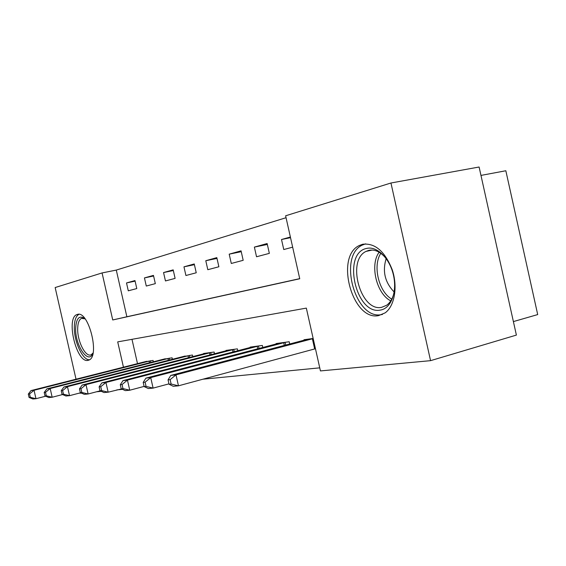 <?xml version="1.0" encoding="UTF-8"?>
<svg xmlns="http://www.w3.org/2000/svg" width="566" height="566" viewBox="0 0 566 566"><rect width="100%" height="100%" fill="white"/><g stroke="black" fill="none" stroke-linecap="round" stroke-linejoin="round"><path stroke-width="0.85" d="M378.562 315.623C352.335 321.134 334.747 256.54 359.346 245.495L362.615 244.257C375.025 242.814 384.901 251.318 392.245 269.777C397.948 286.856 394.594 306.135 385.121 312.871L378.562 315.623M87.893 360.4C76.481 363.188 65.656 318.071 76.898 314.59L77.436 314.413C88.508 310.253 100.168 356.163 89.004 360.061L87.893 360.4M480.966 175.41L505.841 170.755L537.7 314.576L513.397 321.587M76.021 379.199L55.164 287.542L102.064 272.939L112.733 319.96L299.747 278.762L285.618 215.795L390.95 183.002L430.563 360.662L320.434 370.921L306.333 308.109L117.707 341.878L123.452 367.192M286.049 217.712L116.285 270.081L102.064 272.939M430.563 360.662L516.39 335.093L479.105 167.012L390.95 183.002M116.285 270.081L126.869 316.755L299.725 278.642M128.291 290.818L136.788 288.561L134.977 280.566L126.508 282.943L128.291 290.818M146.283 286.042L155.332 283.637L153.464 275.387L144.443 277.913L146.283 286.042M165.456 280.948L175.106 278.387L173.182 269.862L163.553 272.557L165.456 280.948M185.917 275.515L196.239 272.777L194.251 263.954L183.957 266.841L185.917 275.515M207.814 269.699L218.879 266.763L216.82 257.629L205.791 260.721L207.814 269.699M231.296 263.466L243.182 260.31L241.052 250.837L229.202 254.162L231.296 263.466M256.54 256.766L269.345 253.363L267.138 243.529L254.375 247.109L256.54 256.766M290.379 237.013L281.507 239.503L283.764 249.535L292.657 247.172M202.854 379.213L319.74 367.843M131.984 339.324L137.496 363.641M144.401 361.893L153.068 360.422L153.379 361.801M162.888 359.382L172.114 357.811L172.453 359.297M182.585 356.707L192.426 355.024L192.794 356.63M203.611 353.849L203.534 353.502L214.132 352.045L214.528 353.785M226.103 350.793L226.018 350.418L237.38 348.861L237.812 350.75M250.229 347.517L250.137 347.114L262.341 345.437L262.808 347.503M276.166 344.001L276.067 343.555L289.212 341.751L289.721 344.015M304.126 340.216L304.02 339.727L313.154 338.475M81.61 393.165L79.198 393.151M122.532 389.358L116.815 389.889M101.3 391.332L96.567 391.771M126.869 316.755L112.733 319.96M135.111 281.146L126.508 282.943M290.528 237.678L281.507 239.503M267.35 244.462L254.375 247.109M241.243 251.693L229.202 254.162M216.997 258.414L205.791 260.721M194.414 264.683L183.957 266.841M173.33 270.534L163.553 272.557M153.605 276.01L144.443 277.913M146.679 361.299L30.946 390.611L34.052 390.271L35.976 398.705L45.641 396.214M30.302 397.332L35.976 398.705L32.863 398.988L29.071 397.445L30.302 397.332L29.531 393.957L28.3 394.085L29.071 397.445M29.531 393.957L34.052 390.271L150.676 360.747M28.3 394.085L30.946 390.611M165.314 358.745L46.872 388.877L50.19 388.517L52.171 397.24L62.55 394.552M46.313 395.818L52.171 397.24L48.846 397.544L44.997 395.945L46.313 395.818L45.521 392.33L44.198 392.464L44.997 395.945M45.521 392.33L50.19 388.517L169.567 358.158M44.198 392.464L46.872 388.877M185.174 356.021L63.908 387.031L67.46 386.642L69.519 395.669L80.683 392.762M63.456 394.198L69.519 395.669L65.953 395.995L62.041 394.332L63.456 394.198L62.628 390.59L61.22 390.731L62.041 394.332M62.628 390.59L67.46 386.642L189.709 355.398M61.22 390.731L63.908 387.031M206.371 353.113L82.183 385.043L85.997 384.632L88.126 393.986L100.168 390.83M81.844 392.464L88.126 393.986L84.299 394.332L80.322 392.606L81.844 392.464L80.995 388.722L79.473 388.87L80.322 392.606M80.995 388.722L85.997 384.632L211.224 352.448M79.473 388.87L82.183 385.043M229.067 350L101.83 382.913L105.941 382.467L108.148 392.181L122.971 388.58L122.058 384.54L120.289 384.717L121.202 388.743L125.284 390.625L129.741 390.229L144.111 386.401M101.632 390.597L108.148 392.181L104.024 392.549L99.991 390.745L101.632 390.597L100.748 386.705L99.114 386.875L99.991 390.745M100.748 386.705L105.941 382.467L234.267 349.286M99.114 386.875L101.83 382.913M93.008 353.142C88.621 365.339 75.108 345.685 75.66 328.492C76.226 318.106 79.339 314.859 84.999 318.743M85.07 318.835L81.539 318.354C79.077 319.592 77.79 323.073 77.676 328.804C77.33 341.51 85.777 357.875 91.225 354.719L93.029 353.028M78.929 314.335C75.971 315.977 74.436 320.285 74.316 327.261C73.997 341.595 82.686 360.422 89.506 359.771M366.57 248.439C376.892 245.75 389.776 258.28 393.483 275.274C397.353 292.233 390.929 308.59 380.345 310.083C355.823 315.283 341.892 253.087 366.57 248.439M386.366 258.811C380.812 251.948 374.982 249.118 368.876 250.328L365.983 251.424C346.35 260.509 360.669 312.022 381.618 307.345L386.628 305.272C390.434 302.506 392.974 297.992 394.233 291.723M365.636 243.847L362.282 245.099C337.796 256.08 355.264 320.151 381.371 314.646L382.496 314.427M394.177 292.014C384.937 282.434 382.269 271.284 386.182 258.57M253.405 346.661L123.013 380.614L127.449 380.126L258.995 345.897M122.058 384.54L127.449 380.126L129.741 390.229L122.971 388.58M120.289 384.717L123.013 380.614M279.583 343.074L145.922 378.123L150.726 377.6L153.11 388.113L168.965 383.854M146.063 386.394L153.11 388.113L148.285 388.545L144.146 386.578L146.063 386.394L145.115 382.192L143.198 382.39L144.146 386.578M145.115 382.192L150.726 377.6L285.604 342.246M143.198 382.39L145.922 378.123M307.812 339.204L170.769 375.428L175.991 374.855L178.474 385.821L315.453 348.734M171.13 384.031L178.474 385.821L173.224 386.295L169.05 384.229L171.13 384.031L170.14 379.645L168.06 379.857L169.05 384.229M170.14 379.645L175.991 374.855L313.175 338.581M168.06 379.857L170.769 375.428M149.452 362.799L149.077 361.136M150.62 362.502L150.245 360.853M168.335 360.344L167.932 358.554M169.524 360.04L169.121 358.264M188.464 357.74L188.025 355.802M189.688 357.429L189.249 355.505M209.972 354.967L209.498 352.866M211.224 354.641L210.75 352.561M233.001 352.002L232.485 349.717M234.289 351.67L233.779 349.406M390.759 300.864C376.524 293.867 369.598 264.86 379.135 252.217M380.826 253.32C372.485 265.638 378.753 291.879 391.771 299.117M257.721 348.833L257.162 346.342M259.044 348.486L258.485 346.017M284.33 345.444L283.715 342.713M285.689 345.083L285.08 342.373M314.654 348.939L312.375 338.786M359.346 245.495L363.195 244.661M76.898 314.59L78.193 314.307M82.608 318.12L81.539 318.354M372.329 250.03L365.983 251.424"/></g></svg>
